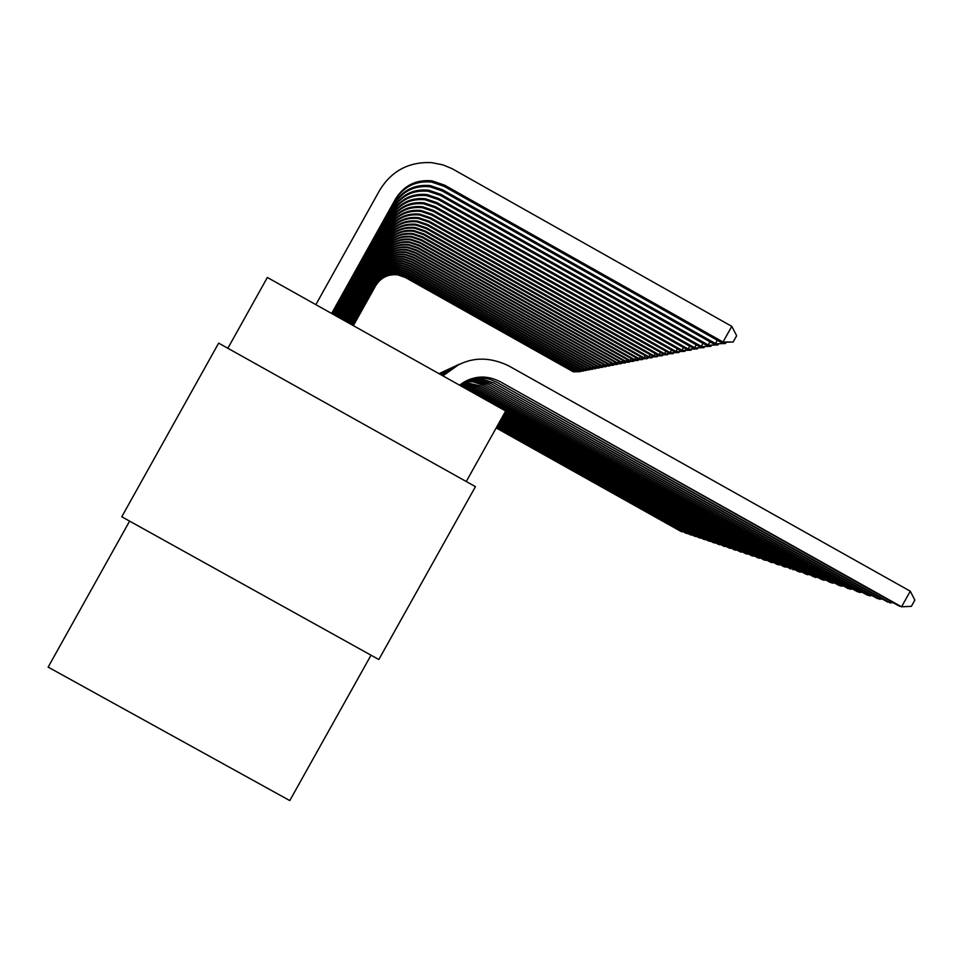<?xml version="1.0" encoding="UTF-8"?>
<svg xmlns="http://www.w3.org/2000/svg" width="963" height="963" viewBox="0 0 963 963"><rect width="100%" height="100%" fill="white"/><g stroke="black" fill="none" stroke-linecap="round" stroke-linejoin="round"><path stroke-width="1.44" d="M129.596 521.127L48.15 667.118L289.779 800.578L371.02 655.201M121.771 516.782L218.649 343.117L475.445 486.652L378.832 659.535L121.771 516.782M227.858 348.269L267.353 277.464L505.647 411.008L466.248 481.512M469.583 388.583L790.888 569.061L469.583 388.583L459.592 385.2C472.303 375.714 485.773 374.511 499.966 381.577L901.549 606.786L910.288 591.198L508.548 365.759C484.437 354.312 462.637 357.718 443.124 375.967M499.966 381.577L898.744 605.835L901.549 606.786L911.359 606.341L914.85 600.118L910.288 591.198M459.351 364.158L442.932 375.859M331.886 313.625L395.287 200.039C403.69 186.605 415.775 180.611 431.544 182.055L444.099 186.328L721.106 342.395L723.02 342.021L731.784 326.349L451.96 168.609L442.884 164.854L431.653 162.639C409.01 161.615 391.724 170.764 379.795 190.06L315.852 304.645M331.609 313.481L395.54 198.92C403.991 185.426 416.136 179.407 431.978 180.863L444.605 185.149L723.02 342.021L733.156 341.997L721.106 342.395M731.784 326.349L736.659 335.738L733.156 341.997M470.642 378.965L476.36 377.941L484.088 378.062L489.758 379.266L496.884 382.287L890.498 603.019L891.269 601.646M496.884 382.287L887.802 602.104L893.495 602.886M457.076 365.218L442.21 375.45M458.496 364.568L442.378 375.546M469.426 379.41L482.006 378.916L493.911 382.973L879.881 599.395L880.615 598.071M493.911 382.973L877.281 598.517L882.758 599.275M454.897 366.241L441.56 375.089M456.257 365.615L441.716 375.173M468.271 379.891L479.995 379.759L491.058 383.635L869.661 595.916L870.371 594.64M491.058 383.635L867.169 595.062L872.43 595.796M452.791 367.216L440.994 374.776M454.103 366.614L441.126 374.848M467.151 380.385L478.045 380.566L488.313 384.261L859.827 592.558L860.513 591.33M488.313 384.261L857.419 591.739L862.499 592.45M450.768 368.155L440.5 374.499M452.032 367.577L440.609 374.559M332.704 314.094L394.541 203.301C402.811 190.072 414.716 184.174 430.244 185.594L442.619 189.795L715.485 343.514L717.303 340.252M332.981 314.239L394.3 204.373C402.534 191.204 414.379 185.341 429.823 186.75L442.137 190.927L713.643 343.887L725.44 343.502L713.643 343.887M726.114 342.286L725.44 343.502M333.764 314.684L393.578 207.514C401.691 194.538 413.356 188.76 428.583 190.156L440.705 194.273L708.238 344.959L709.996 341.829M334.017 314.829L393.337 208.538C401.415 195.633 413.031 189.88 428.174 191.264L440.247 195.357L706.469 345.308L718.013 344.935L706.469 345.308M718.663 343.779L718.013 344.935M334.775 315.25L392.651 211.559C400.608 198.835 412.056 193.166 426.982 194.526L438.875 198.571L701.281 346.355L702.966 343.334M335.028 315.383L392.423 212.546C400.343 199.883 411.731 194.237 426.597 195.597L438.43 199.618L699.571 346.692L710.875 346.319L699.571 346.692M711.501 345.199L710.875 346.319M335.75 315.792L391.76 215.447C399.561 202.964 410.792 197.403 425.441 198.739L437.106 202.699L694.576 347.679L696.201 344.778M335.991 315.924L391.544 216.398C399.308 203.975 410.479 198.438 425.068 199.774L436.672 203.711L692.939 348.004L704.001 347.655L692.939 348.004M704.603 346.584L704.001 347.655M466.068 380.915L476.179 381.36L485.665 384.875L850.353 589.332L851.015 588.152M485.665 384.875L848.042 588.549L852.929 589.224M448.83 369.058L440.079 374.258M450.046 368.504L440.175 374.318M336.689 316.321L390.906 219.191C398.562 206.949 409.576 201.484 423.961 202.796L435.408 206.684L688.124 348.967L689.689 346.174M336.918 316.454L390.689 220.106C398.321 207.924 409.287 202.483 423.6 203.795L434.999 207.659L686.547 349.28L697.381 348.943L686.547 349.28M697.958 347.908L697.381 348.943M465.033 381.468L473.05 381.866L481.933 384.827L841.229 586.226L841.867 585.083M483.113 385.465L838.99 585.456L843.708 586.118M446.952 369.936L439.718 374.065M448.12 369.407L439.802 374.101M337.592 316.827L390.075 222.802C397.599 210.789 408.408 205.42 422.528 206.708L433.771 210.524L681.9 350.207L683.405 347.523M337.82 316.947L389.871 223.681C397.358 211.716 408.131 206.383 422.179 207.659L433.374 211.463L680.384 350.508L691.001 350.183L680.384 350.508M691.566 349.172L691.001 350.183M464.034 382.046L480.657 386.031L832.417 583.217L833.031 582.121M480.657 386.031L830.262 582.483L834.813 583.121M445.147 370.779L439.441 373.897M446.278 370.261L439.501 373.933M338.47 317.321L389.281 226.281C396.66 214.484 407.289 209.212 421.156 210.476L432.194 214.219L675.906 351.399L677.35 348.811M338.675 317.441L389.076 227.136C396.431 215.387 407.012 210.139 420.819 211.403L431.809 215.122L674.437 351.7L684.849 351.375L674.437 351.7M685.391 350.412L684.849 351.375M463.083 382.636L478.286 386.572L823.919 580.316L824.509 579.257M478.286 386.572L821.836 579.618L826.242 580.232M443.401 371.598L439.224 373.776M444.485 371.092L439.272 373.8M339.313 317.79L388.51 229.639C395.757 218.047 406.205 212.871 419.82 214.111L430.666 217.794L670.116 352.554L671.512 350.051M339.518 317.898L388.318 230.47C395.54 218.914 405.929 213.762 419.495 215.002L430.292 218.661L668.707 352.843L678.915 352.53L668.707 352.843M679.433 351.591L678.915 352.53M462.156 383.25L475.999 387.102L815.709 577.523L816.287 576.5M475.999 387.102L813.711 576.837L817.948 577.439M441.716 372.38L439.08 373.704M442.763 371.899L439.104 373.716M461.253 383.876L473.784 387.62L807.788 574.815L808.342 573.828M473.784 387.62L805.85 574.153L809.955 574.73M440.079 373.138L441.102 372.669M460.398 384.526L471.641 388.113L800.121 572.203L800.65 571.252M471.641 388.113L798.243 571.565L802.215 572.118M794.728 569.602L792.705 569.675L793.223 568.748M462.493 386.813L785.519 567.231L786.025 566.34M467.573 389.052L783.762 566.629L787.493 567.159M505.106 411.983L776.864 564.282L778.573 564.86L779.055 563.993M505.262 411.695L778.573 564.86L780.475 564.787M504.468 413.103L770.183 562.007L771.832 562.561L772.314 561.718M504.624 412.826L771.832 562.561L773.686 562.488M503.866 414.198L763.707 559.792L765.308 560.334L765.766 559.527M504.01 413.921L765.308 560.334L767.102 560.273M503.276 415.246L757.424 557.649L758.976 558.179L759.422 557.384M503.42 414.981L758.976 558.179L760.71 558.119M502.71 416.269L751.333 555.567L752.837 556.084L753.259 555.314M502.842 416.016L752.837 556.084L754.523 556.024M502.156 417.268L745.41 553.556L746.867 554.05L747.288 553.304M502.289 417.015L746.867 554.05L748.504 553.99M501.615 418.231L739.656 551.594L741.077 552.076L741.486 551.354M501.747 417.99L741.077 552.076L742.666 552.016M340.12 318.247L387.764 232.89C394.89 221.49 405.146 216.398 418.532 217.626L429.197 221.237L664.53 353.674L665.878 351.254M340.324 318.356L387.583 233.684C394.686 222.333 404.893 217.265 418.219 218.481L428.836 222.08L663.158 353.939L673.185 353.638L663.158 353.939M673.691 352.735L673.185 353.638M340.902 318.681L387.042 236.019C394.06 224.812 404.135 219.817 417.292 221.021L427.777 224.572L659.125 354.745L660.437 352.41M341.095 318.789L386.873 236.79C393.855 225.631 403.894 220.647 416.991 221.851L427.428 225.378L657.813 355.01L667.648 354.709L657.813 355.01M668.129 353.842L667.648 354.709M341.66 319.114L386.356 239.041C393.241 228.026 403.16 223.115 416.1 224.295L426.404 227.786L653.913 355.78L655.177 353.529M341.853 319.21L386.187 239.787C393.048 228.821 402.919 223.922 415.799 225.101L426.067 228.568L652.637 356.045L662.291 355.756L652.637 356.045M662.761 354.902L662.291 355.756M342.395 319.523L385.682 241.978C392.459 231.144 402.209 226.305 414.933 227.461L425.068 230.903L648.857 356.791L650.085 354.601M342.575 319.62L385.513 242.688C392.266 231.902 401.98 227.087 414.656 228.243L424.743 231.662L647.63 357.032L657.115 356.755L647.63 357.032M657.573 355.937L657.115 356.755M343.105 319.921L385.031 244.807C391.7 234.153 401.294 229.387 413.813 230.53L423.792 233.913L643.97 357.767L645.162 355.648M343.285 320.017L384.875 245.505C391.52 234.888 401.065 230.145 413.536 231.276L423.467 234.647L642.778 358.007L652.095 357.73L642.778 358.007M652.541 356.936L652.095 357.73M343.791 320.306L384.406 247.551C390.966 237.067 400.403 232.372 412.73 233.503L422.54 236.826L639.239 358.705L640.395 356.659M343.96 320.402L384.249 248.225C390.785 237.777 400.187 233.106 412.465 234.226L422.239 237.536L638.084 358.934L647.244 358.669L638.084 358.934M647.678 357.899L647.244 358.669M344.465 320.679L383.792 250.211C390.256 239.883 399.549 235.273 411.683 236.38L421.337 239.655L634.665 359.62L635.773 357.634M344.622 320.763L383.647 250.862C390.075 240.569 399.344 235.983 411.418 237.079L421.036 240.341L633.534 359.837L642.55 359.584L633.534 359.837M642.959 358.838L642.55 359.584M345.103 321.04L383.202 252.788C389.57 242.616 398.718 238.078 410.659 239.161L420.169 242.387L630.223 360.499L631.295 358.585M345.272 321.124L383.057 253.413C389.401 243.29 398.513 238.764 410.407 239.847L419.88 243.061L629.128 360.716L637.988 360.463L629.128 360.716M638.385 359.741L637.988 360.463M345.729 321.389L382.636 255.279C388.896 245.264 397.912 240.798 409.672 241.869L419.037 245.047L625.914 361.366L626.949 359.5M345.886 321.473L382.492 255.893C388.727 245.914 397.707 241.46 409.431 242.532L418.761 245.697L624.855 361.57L633.57 361.33L624.855 361.57M633.955 360.619L633.57 361.33M346.343 321.726L382.082 257.699C388.245 247.84 397.129 243.434 408.709 244.494L417.942 247.611L621.737 362.196L622.748 360.391M346.487 321.811L381.938 258.301C388.089 248.478 396.937 244.084 408.468 245.132L417.665 248.249L620.702 362.401L629.272 362.16L620.702 362.401M629.658 361.474L629.272 362.16M346.933 322.063L381.541 260.058C387.62 250.344 396.371 245.998 407.782 247.034L416.871 250.115L617.68 363.003L618.655 361.245M347.077 322.136L381.408 260.636C387.463 250.946 396.178 246.624 407.554 247.66L416.606 250.729L616.681 363.195L625.119 362.967L616.681 363.195M625.481 362.305L625.119 362.967M347.499 322.376L381.011 262.333C387.006 252.763 395.624 248.49 406.88 249.513L415.835 252.547L613.732 363.785L614.695 362.088M347.643 322.461L380.891 262.899C386.861 253.353 395.444 249.092 406.651 250.115L415.583 253.137L612.769 363.978L621.075 363.749L612.769 363.978M621.436 363.111L621.075 363.749M501.085 419.158L734.071 549.692L735.455 550.162L735.84 549.452M501.217 418.929L735.455 550.162L736.996 550.102M500.579 420.073L728.642 547.839L729.978 548.296L730.363 547.61M500.712 419.844L729.978 548.296L731.483 548.236M500.086 420.963L723.357 546.033L724.67 546.478L725.043 545.816M500.206 420.735L724.67 546.478L726.126 546.43M499.604 421.818L718.217 544.288L719.855 544.071M499.725 421.601L719.493 544.721L720.914 544.673M348.052 322.689L380.505 264.56C386.416 255.111 394.914 250.898 406.001 251.909L414.824 254.894L609.904 364.556L610.831 362.895M348.197 322.774L380.385 265.102C386.271 255.701 394.734 251.499 405.784 252.499L414.584 255.472L608.965 364.736L617.151 364.508L608.965 364.736M617.5 363.894L617.151 364.508M348.594 322.99L380.012 266.715C385.838 257.41 394.216 253.245 405.146 254.244L413.849 257.193L606.184 365.29L607.087 363.677M348.726 323.074L379.891 267.245C385.694 257.964 394.036 253.823 404.929 254.81L413.609 257.747L605.282 365.471L613.335 365.254L605.282 365.471M613.672 364.64L613.335 365.254M349.124 323.291L379.53 268.809C385.272 259.625 393.53 255.532 404.316 256.507L412.898 259.42L602.573 366.012L603.452 364.447M349.256 323.363L379.422 269.315C385.14 260.179 393.373 256.086 404.111 257.073L412.67 259.962L601.682 366.193L609.615 365.976L601.682 366.193M349.629 323.58L379.073 270.844C384.731 261.792 392.88 257.747 403.509 258.722L411.971 261.587L599.058 366.71L599.913 365.194M349.762 323.64L378.953 271.337C384.598 262.321 392.711 258.301 403.304 259.264L411.743 262.117L598.192 366.879L606.004 366.674L598.192 366.879M499.135 422.661L713.222 542.578L714.811 542.374M499.255 422.444L714.462 543L715.846 542.951M350.135 323.857L378.615 272.83C384.201 263.898 392.23 259.914 402.727 260.865L411.081 263.693L595.64 367.397L596.458 365.916M350.255 323.917L378.507 273.311C384.068 264.416 392.073 260.443 402.534 261.394L410.852 264.211L594.797 367.565L602.501 367.348L594.797 367.565M498.678 423.467L708.359 540.917L709.9 540.725M498.798 423.275L709.562 541.326L710.911 541.278M350.616 324.122L378.17 274.756C383.683 265.944 391.616 262.008 401.956 262.947L410.202 265.74L592.305 368.059L593.112 366.614M350.737 324.194L378.062 275.225C383.551 266.45 391.459 262.526 401.776 263.465L409.985 266.245L591.487 368.215L599.082 368.022L591.487 368.215M498.232 424.262L703.616 539.304L705.121 539.111M498.353 424.069L704.784 539.701L706.108 539.653M351.086 324.387L377.737 276.634C383.178 267.943 391.002 264.055 401.21 264.981L409.347 267.738L589.055 368.709L589.85 367.3M351.206 324.459L377.64 277.091C383.057 268.436 390.858 264.56 401.029 265.487L409.143 268.232L588.261 368.865L595.748 368.66L588.261 368.865M497.811 425.044L698.994 537.727L700.462 537.535M497.907 424.852L700.137 538.124L701.425 538.076M351.543 324.639L377.327 278.463C382.684 269.881 390.412 266.053 400.488 266.968L408.517 269.676L585.901 369.335L586.66 367.962M351.651 324.712L377.219 278.909C382.564 270.362 390.268 266.546 400.307 267.449L408.312 270.158L585.119 369.491L592.51 369.286L585.119 369.491M497.39 425.79L694.504 536.198L695.924 536.006M497.486 425.61L695.611 536.572L696.863 536.535M351.989 324.892L376.918 280.245C382.215 271.771 389.834 267.991 399.789 268.894L407.71 271.578L582.82 369.948L583.566 368.612M352.097 324.952L376.81 280.678C382.094 272.24 389.69 268.472 399.609 269.375L407.505 272.035L582.061 370.093L589.344 369.9L582.061 370.093M496.968 426.525L690.11 534.694L691.506 534.513M497.077 426.344L691.193 535.067L692.421 535.031M352.422 325.145L376.521 281.978C381.745 273.624 389.269 269.881 399.091 270.772L406.916 273.42L579.822 370.538L580.545 369.25M352.53 325.205L376.413 282.412C381.637 274.07 389.136 270.35 398.923 271.241L406.723 273.877L579.088 370.695L586.262 370.502L579.088 370.695M496.571 427.247L685.837 533.237L687.197 533.069M496.667 427.066L686.896 533.598L688.088 533.562M352.855 325.374L376.124 283.676C381.288 275.418 388.727 271.735 398.429 272.613L406.145 275.225L576.897 371.128L577.607 369.864M352.952 325.434L376.027 284.097C381.179 275.863 388.595 272.18 398.261 273.059L405.965 275.671L576.175 371.273L583.265 371.08L576.175 371.273M496.186 427.945L681.66 531.817L682.984 531.648M496.282 427.765L683.85 532.13M353.265 325.614L375.751 285.325C380.854 277.175 388.197 273.528 397.767 274.395L405.399 276.983L574.044 371.694L574.73 370.454M353.361 325.663L375.654 285.734C380.746 277.609 388.065 273.974 397.611 274.84L405.218 277.416L573.346 371.838L580.34 371.658L573.346 371.838M395.54 198.92L395.287 200.039M444.605 185.149L444.099 186.328M394.541 203.301L394.3 204.373M442.619 189.795L442.137 190.927M393.578 207.514L393.337 208.538M440.705 194.273L440.247 195.357M392.651 211.559L392.423 212.546M438.875 198.571L438.43 199.618M391.76 215.447L391.544 216.398M437.106 202.699L436.672 203.711M390.906 219.191L390.689 220.106M435.408 206.684L434.999 207.659M390.075 222.802L389.871 223.681M433.771 210.524L433.374 211.463M389.281 226.281L389.076 227.136M432.194 214.219L431.809 215.122M388.51 229.639L388.318 230.47M430.666 217.794L430.292 218.661M387.764 232.89L387.583 233.684M429.197 221.237L428.836 222.08M387.042 236.019L386.873 236.79M427.777 224.572L427.428 225.378M386.356 239.041L386.187 239.787M426.404 227.786L426.067 228.568M385.682 241.978L385.513 242.688M425.068 230.903L424.743 231.662M385.031 244.807L384.875 245.505M423.792 233.913L423.467 234.647M384.406 247.551L384.249 248.225M422.54 236.826L422.239 237.536M383.792 250.211L383.647 250.862M421.337 239.655L421.036 240.341M383.202 252.788L383.057 253.413M420.169 242.387L419.88 243.061M382.636 255.279L382.492 255.893M419.037 245.047L418.761 245.697M382.082 257.699L381.938 258.301M417.942 247.611L417.665 248.249M416.871 250.115L416.606 250.729M431.978 180.863L431.544 182.055M430.244 185.594L429.823 186.75M428.583 190.156L428.174 191.264M426.982 194.526L426.597 195.597M425.441 198.739L425.068 199.774M423.961 202.796L423.6 203.795M422.528 206.708L422.179 207.659M421.156 210.476L420.819 211.403M419.82 214.111L419.495 215.002M418.532 217.626L418.219 218.481M417.292 221.021L416.991 221.851M416.1 224.295L415.799 225.101M414.933 227.461L414.656 228.243M413.813 230.53L413.536 231.276M412.73 233.503L412.465 234.226M411.683 236.38L411.418 237.079M410.659 239.161L410.407 239.847M409.672 241.869L409.431 242.532M408.709 244.494L408.468 245.132M407.782 247.034L407.554 247.66M406.88 249.513L406.651 250.115"/></g></svg>
